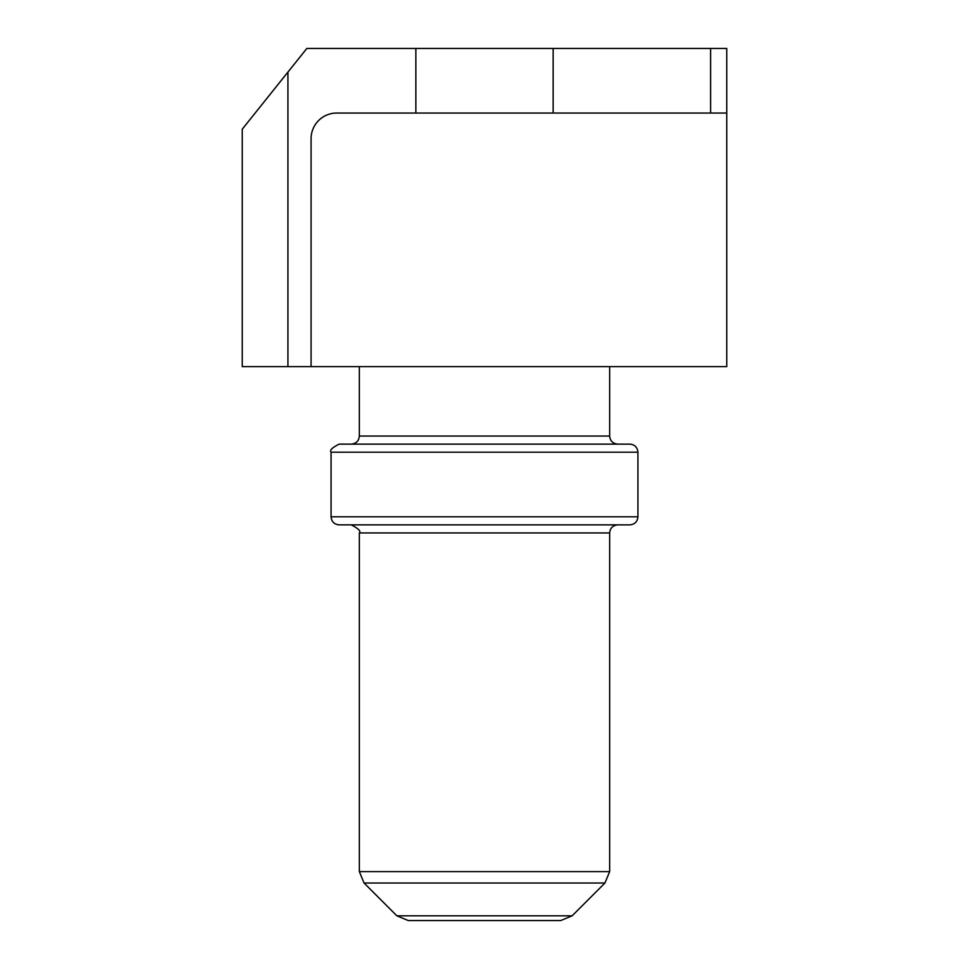 <?xml version="1.0" encoding="UTF-8"?>
<svg xmlns="http://www.w3.org/2000/svg" width="969" height="969" viewBox="0 0 969 969"><rect width="100%" height="100%" fill="white"/><g stroke="black" fill="none" stroke-linecap="round" stroke-linejoin="round"><path stroke-width="1.45" d="M617.737 444.129C612.832 443.645 610.143 440.956 609.658 436.05L359.342 436.05C358.857 440.956 356.168 443.645 351.262 444.129L617.737 444.129M553.142 113.046L726.75 113.046L726.75 48.45L553.142 48.45L553.142 113.046L415.858 113.046L415.858 48.45L553.142 48.45M415.858 48.45L306.846 48.45L242.25 129.192L242.25 366.609L726.75 366.609L726.75 113.046M287.926 72.106L287.926 366.609M311.085 366.609L311.085 138.228A25.63 25.63 0 0 1 336.703 113.046L415.858 113.046M396.866 915.814L572.134 915.814L560.724 920.55L408.276 920.55L396.866 915.814L364.065 883.025L359.342 871.603L609.658 871.603L604.935 883.025L364.065 883.025M359.342 871.603L359.342 532.95L609.658 532.95C610.143 528.044 612.832 525.355 617.737 524.871M637.929 516.804C637.445 521.71 634.756 524.399 629.85 524.871L339.15 524.871C334.244 524.399 331.555 521.71 331.071 516.804L637.929 516.804L637.929 452.196L331.071 452.196C329.375 450.391 332.064 447.702 339.15 444.129L629.85 444.129C634.756 444.601 637.445 447.29 637.929 452.196M710.604 113.046L710.604 48.45M359.342 532.95C361.074 531.206 358.373 528.505 351.262 524.871M609.658 532.95L609.658 871.603M572.134 915.814L604.935 883.025M331.071 452.196L331.071 516.804M359.342 366.609L359.342 436.05M609.658 366.609L609.658 436.05"/></g></svg>
